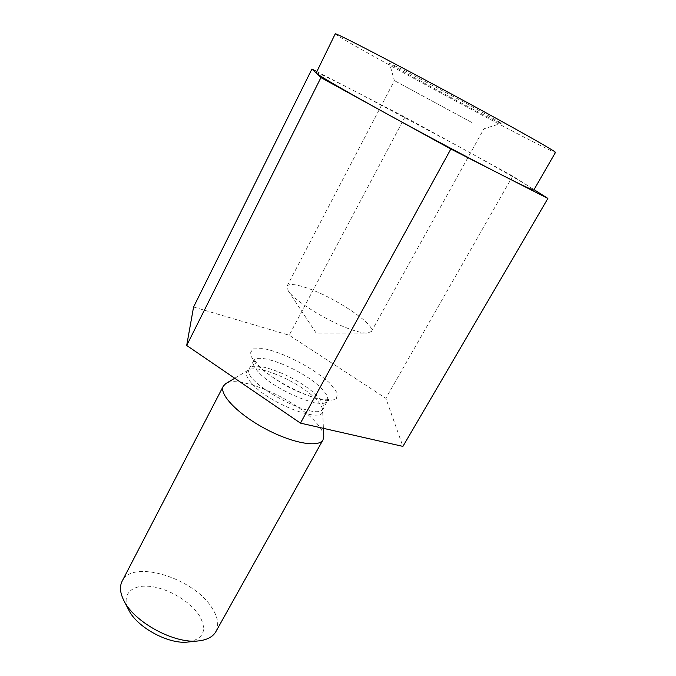<?xml version="1.0" encoding="UTF-8"?>
<svg xmlns="http://www.w3.org/2000/svg" width="676" height="676" viewBox="0 0 676 676"><rect width="100%" height="100%" fill="white"/><g stroke="black" fill="none" stroke-linecap="round" stroke-linejoin="round"><path stroke-width="0.51" stroke-dasharray="3.38 2.54" d="M315.878 72.645C317.897 72.653 332.693 79.768 360.257 94.006L457.804 146.024C492.559 165.062 516.363 178.574 529.215 186.568L533.778 189.973M316.495 71.394L404.932 117.092L512.712 176.081L533.989 189.601M335.245 33.825C334.612 35.152 412.673 78.247 476.453 112.123C519.312 134.938 555.089 153.291 555.52 152.43M188.156 642.006C203.721 638.938 207.464 630.167 199.412 615.701C190.387 601.336 167.901 588.112 149.666 586.354C131.347 584.41 120.928 594.939 128.753 610.022M215.864 631.663C219.193 625.097 217.959 617.264 212.154 608.172C194.282 578.267 132.403 558.748 122.136 581.199M193.573 307.005L289.193 335.22L385.852 398.308L402.913 446.397M404.932 117.092L289.193 335.22M512.712 176.081L385.852 398.308M401.907 69.172L389.418 63.214C388.649 64.321 500.662 124.638 501.17 123.387C500.646 122.576 488.697 115.757 465.325 102.946L401.907 69.172M323.779 436.366C323.491 432.31 320.661 427.409 315.286 421.68C294.626 398.739 238.898 374.605 225.767 383.596M471.755 122.466L394.395 80.621L471.755 122.466M354.435 330.632C331.806 323.872 294.161 301.082 288.196 290.756L287.063 286.151C288.897 283.582 295.226 284.089 306.042 287.68C333.674 296.57 376.329 324.826 371.394 331.553L366.924 333.141C363.908 333.133 359.742 332.296 354.435 330.632M258.435 372.062C253.973 367.152 252.342 363.468 253.559 360.992C257.463 351.106 304.411 370.423 321.362 388.387C326.677 393.795 328.68 397.91 327.353 400.724C324.412 410.907 274.355 390.407 258.435 372.062M255.883 363.823L249.824 354.249L252.697 348.909L263.463 348.605C283.362 352.28 314.399 368.538 330.226 383.545L337.442 393.246L336.302 399.457L326.533 400.741C316.022 398.832 303.659 394.446 289.438 387.585C275.529 379.76 264.35 371.842 255.883 363.823M251.599 383.284C245.937 376.785 244.864 372.383 248.388 370.093C257.514 363.603 300.355 382.354 316.157 399.381C320.255 403.623 322.401 407.18 322.604 410.053C325.773 425.052 269.369 404.307 251.599 383.284M317.137 396.085C300.338 377.96 253.415 358.829 249.385 368.961C239.828 381.315 317.948 423.379 323.001 408.6C324.362 405.71 322.41 401.544 317.137 396.085M234.724 378.256L248.388 370.093L253.559 360.992L253.939 359.226L258.122 365.133C260.775 368.031 265.229 371.766 271.49 376.338C286.117 386.545 305.78 395.24 313.563 397.302C329.82 401.485 327.345 398.958 328.62 399.431L327.353 400.724L322.604 410.053L323.415 428.339M371.394 331.553L483.898 128.812L501.17 123.387M287.063 286.151L394.395 80.621L389.418 63.214M288.196 290.756L316.174 333.099L366.924 333.141"/><path stroke-width="1.01" d="M533.989 189.601L547.915 198.448L501.634 174.881C472.583 160.119 423.827 134.186 384.365 112.478C342.783 89.528 320.035 76.38 316.14 73.042L335.245 33.825C335.431 33.428 342.639 36.842 356.869 44.075C383.926 57.832 437.718 86.41 482.833 111.05C528.04 135.741 556.323 151.939 555.52 152.43L533.778 189.973C533.339 190.564 522.632 185.537 501.634 174.881L450.85 149.024L300.465 423.125L186.694 345.47L193.573 307.005L311.932 69.037L316.495 71.394M450.85 149.024L320.923 77.605L311.932 69.037M547.915 198.448L402.913 446.397L300.465 423.125M320.923 77.605L186.694 345.47M234.724 378.256L225.767 383.596L223.325 386.097L122.136 581.199C119.466 586.472 120.041 592.911 123.843 600.525L128.753 610.022C136.966 627.429 169.101 644.727 188.156 642.006L198.786 640.873C207.236 639.868 212.923 636.792 215.864 631.663L323.035 439.789L323.779 436.366L323.415 428.339M123.843 600.525C134.051 622.283 174.999 644.329 198.786 640.873M223.325 386.097C218.711 394.007 237.513 413.889 264.798 428.508C292.032 443.245 318.971 447.994 323.035 439.789"/></g></svg>
